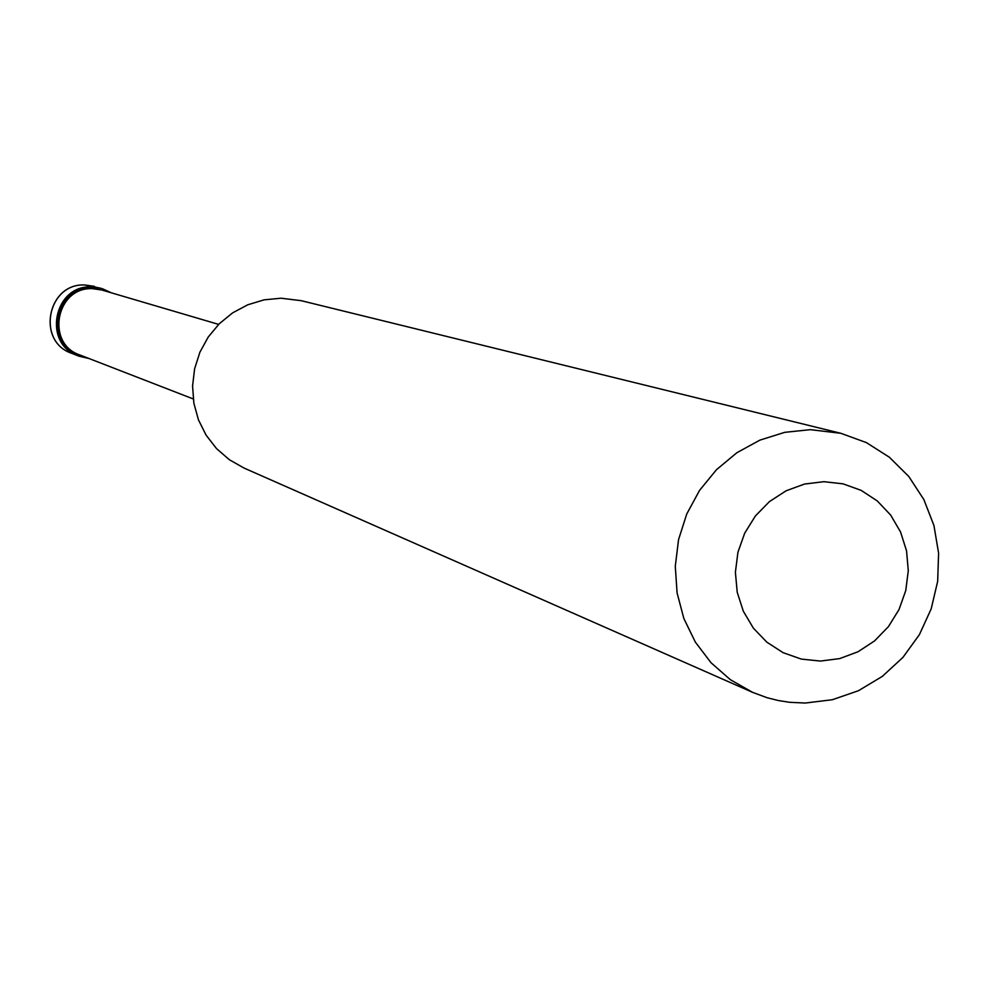 <?xml version="1.0" encoding="UTF-8"?>
<svg xmlns="http://www.w3.org/2000/svg" width="988" height="988" viewBox="0 0 988 988"><rect width="100%" height="100%" fill="white"/><g stroke="black" fill="none" stroke-linecap="round" stroke-linejoin="round"><path stroke-width="1.48" d="M94.465 286.359L84.857 284.976L101.085 288.298L91.39 286.903C53.685 284.939 42.336 343.861 78.089 355.816C42.336 343.861 53.685 284.939 91.39 286.903L101.085 288.298L92.489 287.224C54.735 285.26 43.361 344.269 79.176 356.236L88.969 358.496M111.335 292.806L102.196 288.632M218.62 324.397L101.85 290.015L92.477 288.657C56.205 286.767 45.325 343.491 79.756 354.927L193.24 398.942M840.85 433.3L301.179 300.673L281.024 298.215L264.092 299.846L247.753 304.798L232.612 312.863L219.262 323.755L208.209 337.056L199.885 352.259L194.611 368.783L192.574 385.999L193.87 403.228L198.44 419.826L206.109 435.165L216.557 448.638L229.414 459.766L244.16 468.114L752.634 692.366L730.379 679.707L711.014 662.726L695.305 642.039L683.832 618.451L677.076 592.862L675.286 566.235L678.558 539.596L686.746 513.995L699.553 490.394L716.473 469.708L736.85 452.739L759.895 440.129L784.731 432.336L810.382 429.669L840.85 433.3L866.402 442.612L889.373 457.234L908.799 476.5L923.866 499.582L933.932 525.505L938.6 553.132L937.674 581.315L931.19 608.855L919.433 634.592L902.909 657.428L882.284 676.41L858.461 690.711L832.402 699.714L805.245 703.036L789.795 702.32L778.346 700.541L767.12 697.726L752.634 692.366M820.46 661.071L839.701 658.588L858.041 651.747L874.553 640.916L888.447 626.614L899.006 609.571L905.737 590.626L908.293 570.731L906.539 550.847L900.562 531.989L890.67 515.081L877.319 500.978L861.19 490.381L843.06 483.848L823.869 481.687L804.553 484.046L786.09 490.801L769.417 501.62L755.388 515.971L744.717 533.125L737.937 552.206L735.393 572.262L737.221 592.269L743.322 611.214L753.362 628.133L766.861 642.188L783.101 652.673L801.268 659.07L820.46 661.071M71.667 353.309C36.198 341.453 47.461 283.025 84.857 284.976C47.35 282.988 36.136 341.465 71.667 353.309L79.176 356.236"/></g></svg>
